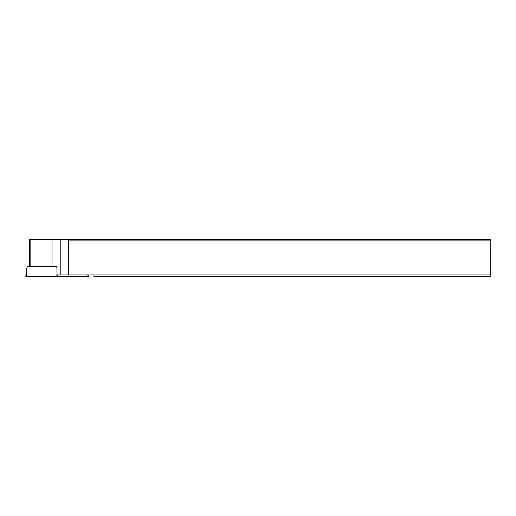 <?xml version="1.0" encoding="UTF-8"?>
<svg xmlns="http://www.w3.org/2000/svg" width="516" height="516" viewBox="0 0 516 516"><rect width="100%" height="100%" fill="white"/><g stroke="black" fill="none" stroke-linecap="round" stroke-linejoin="round"><path stroke-width="0.77" d="M57.05 266.675L27.225 266.675L26.419 269.442L25.8 276.518L88.3 276.518L88.165 274.97M68.499 240.914L490.2 240.914L490.2 276.518L93.912 276.518L93.912 274.97L68.499 274.97L68.499 240.914L67.609 239.366L29.696 239.366L29.696 266.675M67.609 239.366L490.2 239.366L490.2 240.914M52.052 239.366L52.052 266.675L56.883 266.985L57.05 274.97L68.499 274.97M93.912 274.97L490.2 274.97M52.142 276.518L61.959 276.518M26.419 269.442L26.232 276.518L87.868 276.518L87.823 274.97M56.863 276.518L56.96 272.951M57.192 274.97L57.237 276.518M30.128 239.366L30.128 266.675M60.804 239.366L60.804 274.97"/></g></svg>
